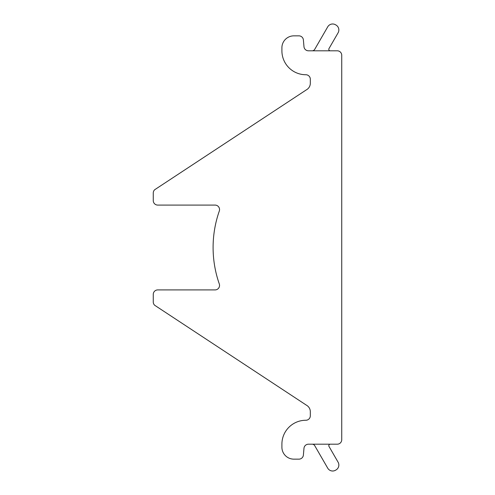 <?xml version="1.0" encoding="UTF-8"?>
<svg xmlns="http://www.w3.org/2000/svg" width="495" height="495" viewBox="0 0 495 495"><rect width="100%" height="100%" fill="white"/><g stroke="black" fill="none" stroke-linecap="round" stroke-linejoin="round"><path stroke-width="0.74" d="M336.012 25.047A5.686 5.686 0 0 1 338.091 32.812L328.996 48.566A1.497 1.497 0 0 0 330.295 50.806L312.159 50.806A2.989 2.989 0 0 0 314.746 49.308L327.727 26.829A5.686 5.686 0 0 1 335.492 24.75L336.012 25.047M338.091 462.188A5.686 5.686 0 0 1 336.012 469.953L335.492 470.25A5.686 5.686 0 0 1 327.727 468.171L314.746 445.692A2.989 2.989 0 0 0 312.159 444.194L330.295 444.194A1.497 1.497 0 0 0 328.996 446.434L338.091 462.188M219.545 285.429A4.486 4.486 0 0 1 215.059 289.915L157.911 289.915A4.486 4.486 0 0 0 153.264 294.401L153.264 301.993A4.486 4.486 0 0 0 154.694 305.279L306.479 405.219A7.481 7.481 0 0 1 310.322 411.753L310.322 415.775A4.486 4.486 0 0 1 305.836 420.261A23.933 23.933 0 0 0 281.903 444.194L281.903 447.183A11.967 11.967 0 0 0 293.869 459.15L298.918 459.15A4.486 4.486 0 0 0 303.392 455.054L303.979 448.291A4.486 4.486 0 0 1 308.453 444.194L337.243 444.194A4.486 4.486 0 0 0 341.736 439.709L341.736 55.291A4.486 4.486 0 0 0 337.243 50.806L308.453 50.806A4.486 4.486 0 0 1 303.979 46.709L303.392 39.947A4.486 4.486 0 0 0 298.918 35.85L293.869 35.85A11.967 11.967 0 0 0 281.903 47.817L281.903 50.806A23.933 23.933 0 0 0 305.836 74.739A4.486 4.486 0 0 1 310.322 79.225L310.322 83.247A7.481 7.481 0 0 1 306.479 89.781L154.694 189.727A4.486 4.486 0 0 0 153.264 193.007L153.264 200.599A4.486 4.486 0 0 0 157.757 205.085L215.059 205.085A4.486 4.486 0 0 1 219.297 211.056A110.255 110.255 0 0 0 219.297 283.944A4.486 4.486 0 0 1 219.545 285.429"/></g></svg>
